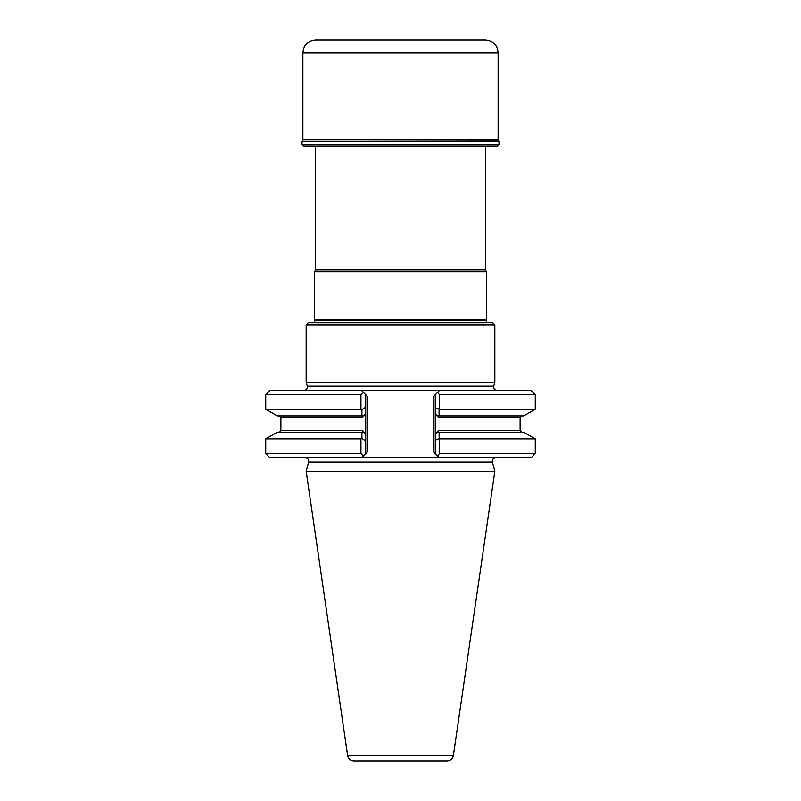 <?xml version="1.0" encoding="UTF-8"?>
<svg xmlns="http://www.w3.org/2000/svg" width="801" height="801" viewBox="0 0 801 801"><rect width="100%" height="100%" fill="white"/><g stroke="black" fill="none" stroke-linecap="round" stroke-linejoin="round"><path stroke-width="1.2" d="M306.172 324.846L494.828 324.846L494.828 382.227L306.172 382.227L306.172 324.846L308.295 322.723L492.705 322.723L494.828 324.846M497.051 390.457C494.567 390.107 493.476 388.675 493.766 386.192L494.828 382.227M435.263 394.703L435.263 413.546L435.263 394.703L433.141 396.825L439.509 390.457L531.013 390.457L535.258 394.703L439.429 394.703A1385.47 979.683 -90 0 0 437.576 392.4L439.509 390.457L303.949 390.457L361.491 390.457L363.594 392.56A500.795 438.958 90 0 0 360.941 394.703L265.742 394.703L265.742 409.201L360.941 409.201A603.453 528.93 90 0 0 361.942 409.671L365.737 407.088L365.737 453.576L367.859 451.454L361.491 457.822L439.509 457.822L437.576 455.889L439.509 457.822L531.013 457.822L535.258 453.576L439.429 453.576A1385.47 979.683 90 0 1 437.576 455.889L433.141 451.454L435.263 453.576L435.263 434.522L435.263 453.576M361.942 409.681L361.892 415.869L362.853 415.869L362.212 417.561L365.737 413.536L365.737 394.703L367.859 396.825L361.491 390.457L269.987 390.457L265.742 394.703M361.491 457.822L363.594 455.729A500.795 438.958 -90 0 1 360.941 453.576L265.742 453.576L269.987 457.822L361.491 457.822M439.509 390.457L437.406 392.56M439.429 438.868L535.258 438.868L523.724 432.21L439.098 432.21L439.429 453.576M439.048 438.588L435.263 440.24M535.258 394.703L535.258 409.201L523.724 415.869L438.147 415.869L438.778 417.561L435.263 413.546L435.263 434.522L438.778 430.507L438.147 432.21L439.098 432.21M435.263 407.829L439.429 409.201L439.429 394.703M360.941 394.703L360.941 409.201M365.737 394.703L365.737 407.088M360.941 453.576L360.941 438.868A603.453 528.93 -90 0 1 361.942 438.397L361.892 432.21L362.853 432.21L362.212 430.507L365.737 434.532L365.737 453.576M365.737 440.981L361.942 438.397M453.376 755.503L347.624 755.503C348.375 758.867 350.478 760.69 353.922 760.95L447.078 760.95C450.522 760.69 452.625 758.877 453.376 755.503L494.828 471.278L492.365 462.077C492.064 459.594 493.156 458.172 495.629 457.822M535.258 409.201L439.429 409.201M438.147 415.869L439.098 415.869L439.048 409.481M361.892 415.869L277.276 415.869L265.742 409.201M360.941 438.868L265.742 438.868L265.742 453.576M361.892 432.21L277.276 432.21L265.742 438.868M494.828 471.278L306.172 471.278L308.635 462.077C308.936 459.594 307.844 458.172 305.371 457.822M438.147 432.21L521.801 432.21L520.109 430.507L438.778 430.507M353.922 760.95L361.451 760.95M486.387 322.723L486.447 320.04L314.553 320.04L314.613 322.723M485.386 146.162L485.386 269.957L315.614 269.957L314.553 271.789L314.553 320.04M485.386 269.957L486.447 271.789L314.553 271.789M486.447 271.789L486.447 320.04M485.386 40.05C493.126 40.801 497.361 45.046 498.122 52.786L498.122 139.795L302.878 139.795L302.878 52.786C303.639 45.046 307.874 40.801 315.614 40.05L485.386 40.05M498.612 140.996L302.027 141.346L498.973 141.346L498.122 139.795M498.973 141.346L498.973 144.46L497.271 146.162L303.729 146.162L302.027 144.46L498.973 144.46M493.766 386.192L307.234 386.192L306.172 382.227M433.141 396.825L433.141 451.454M367.859 396.825L367.859 451.454M492.365 462.077L308.635 462.077M520.109 430.507L520.109 417.561L438.778 417.561M362.212 417.561L280.891 417.561L280.891 430.507L362.212 430.507M486.157 320.42L314.843 320.42M498.122 52.786L302.878 52.786M307.234 386.192C307.524 388.675 306.433 390.107 303.949 390.457M535.258 438.868L535.258 453.576M520.109 417.561L521.801 415.869M280.891 417.561L279.199 415.869M280.891 430.507L279.199 432.21M347.624 755.503L306.172 471.278M315.614 146.162L315.614 269.957M302.388 140.996L302.878 139.795M302.027 141.346L302.027 144.46"/></g></svg>

